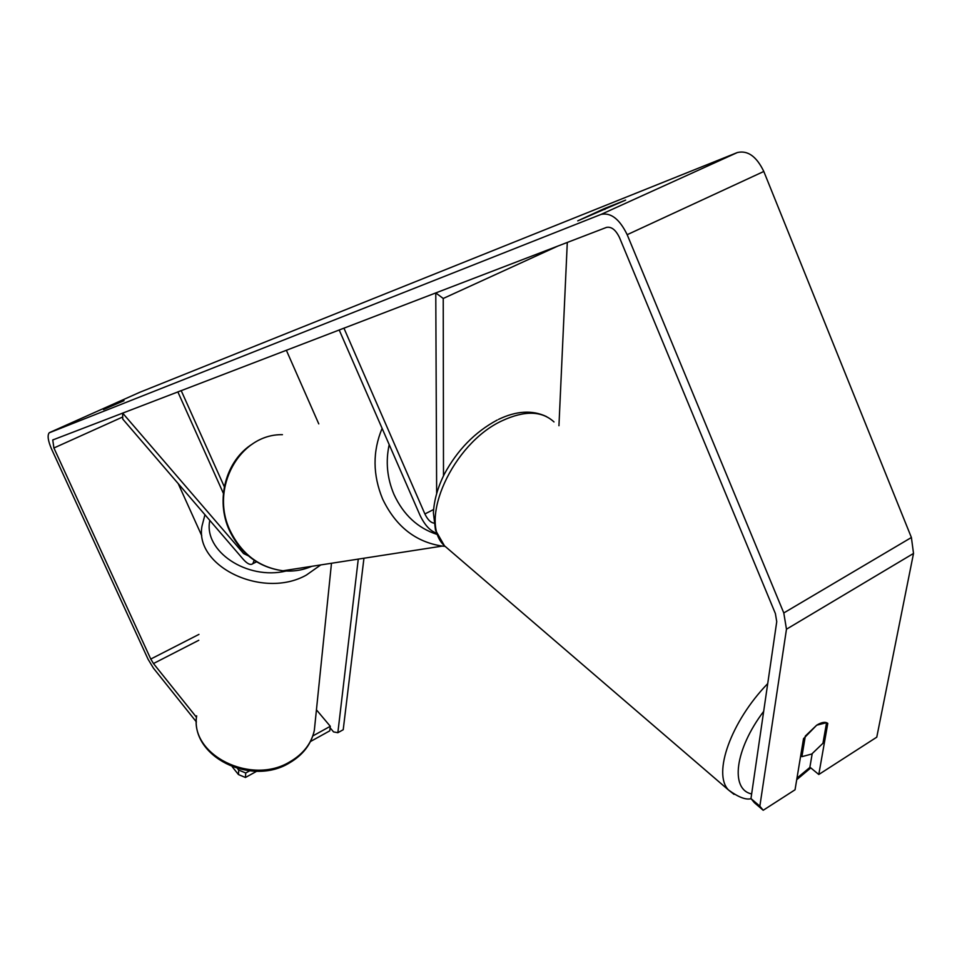 <?xml version="1.0" encoding="UTF-8"?>
<svg xmlns="http://www.w3.org/2000/svg" width="962" height="962" viewBox="0 0 962 962"><rect width="100%" height="100%" fill="white"/><g stroke="black" fill="none" stroke-linecap="round" stroke-linejoin="round"><path stroke-width="1.44" d="M436.459 533.02C430.182 531.084 424.639 525.048 419.841 514.898L339.201 329.978L343.939 328.162L424.891 513.961L433.585 509.523M433.934 523.1C430.639 522.643 427.621 519.6 424.891 513.961M443.494 475.829L443.229 298.473L435.774 292.917L436.652 493.314M567.291 242.448L558.946 425.721M443.229 298.473L557.924 246.044M248.268 555.795L243.626 553.583L122.643 413.083L122.739 419.059L243.314 559.391C247.414 563.972 250.589 565.403 252.838 563.684L254.221 560.305M318.771 423.881L286.351 350.252M223.376 493.338L177.85 391.895L181.193 390.608L224.314 486.748M124.002 400.697L103.487 409.584L123.845 400.372M604.882 209.512L604.485 208.55L577.753 220.863L625.637 200.108L604.485 208.55M812.193 753.751L809.896 767.159L818.794 774.494L827.789 723.388C825.372 721.56 821.68 722.161 816.702 725.18L803.523 738.684L795.045 789.778L763.203 810.269L754.364 802.693L750.973 798.568L776.743 621.656L775.384 613.564L619.48 237.554C615.728 229.822 611.399 226.431 606.481 227.405L52.754 439.959L53.908 447.991L150.769 659.054L153.475 663.539L196.513 717.315M818.794 774.494L876.767 737.169L913.515 553.451L911.399 537.505L763.804 171.464C756.553 156.445 747.739 150.132 737.361 152.537L139.911 392.243M750.973 798.568L759.848 806.156L786.471 629.208L783.789 612.95L627.176 234.692C619.6 219.108 610.906 212.349 601.082 214.394L49.17 432.828C47.246 435.425 48.016 440.776 51.491 448.893L148.076 659.259L153.475 668.193L196.416 721.945M237.506 768.554L238.72 770.057L245.731 772.991L245.454 777.488L256.782 771.223M245.454 777.488L238.468 774.566L238.72 770.057M232.287 766.834L238.468 774.566M310.473 741.522L329.774 730.843L330.291 726.298L312.83 735.942M245.731 772.991L249.591 770.863M316.438 709.836L330.291 726.298M178.21 483.621L201.731 535.702M759.848 806.156L763.203 810.269M801.899 756.661L811.76 754.028L822.955 743.277L826.574 722.678L816.702 725.18L805.326 736.062L801.899 756.661L800.709 755.675M330.122 727.825L333.561 731.914L337.854 732.707L358.273 559.102M363.949 558.225L343.218 729.725L337.854 732.707M243.626 553.583L245.045 552.873M315.139 722.474L314.321 730.471C311.363 743.65 303.174 754.124 289.742 761.892C250.962 785.641 189.658 754.737 196.657 715.836C190.055 756.192 250.709 786.736 289.334 762.986C302.922 755.074 311.255 744.227 314.321 730.471L331.481 563.263M204.954 514.742L202.008 526.034C194.216 566.486 263.071 599.518 306.361 575.072L320.755 564.922M286.171 571.019C246.897 580.531 203.126 550.913 209.824 520.406M49.663 432.527L140.055 392.171M601.082 214.394L737.361 152.537M153.475 663.539L198.785 640.283M150.769 659.054L198.954 634.391M53.908 447.991L122.703 416.991M786.471 629.208L913.515 553.451M783.789 612.95L911.399 537.505M627.176 234.692L763.804 171.464M734.066 794.396L728.474 789.97C712.505 773.737 730.952 721.536 767.712 683.621M763.672 711.387C734.872 749.362 729.966 789.465 751.647 793.939M554.004 421.933C541.822 410.75 524.543 410.353 502.152 420.743C452.597 443.35 417.64 521.464 444.456 545.779L449.386 550.011M796.981 778.138L810.052 767.291M444.997 546.344L442.279 546.091C415.632 542.075 395.743 526.382 382.611 499.001C372.703 474.903 372.534 451.358 382.106 428.367M389.201 444.636C385.497 461.568 387.097 478.174 393.999 494.48C403.427 514.826 417.773 528.138 437.013 534.403M282.431 434.68C239.742 433.802 209.427 488.203 230.183 530.735C241.69 554.112 259.283 567.46 282.972 570.779C293.037 571.765 302.645 570.274 311.808 566.305M252.838 563.684L256.565 561.82M52.754 439.959L53.607 439.574M497.21 420.045C474.975 431.974 457.335 450.036 444.3 474.218C437.71 487.457 434.078 500.312 433.405 512.794L435.485 530.17L444.456 545.779L728.474 789.97C738.371 797.209 745.899 800.107 751.069 798.676M498.472 419.42C516.402 410.798 532.431 409.86 546.548 416.606M796.716 779.701L810.786 767.904M252.778 443.783C225.769 460.209 215.115 499.927 229.545 530.735C241.005 554.124 258.814 567.472 282.972 570.779L442.279 546.091L444.973 546.32"/></g></svg>
